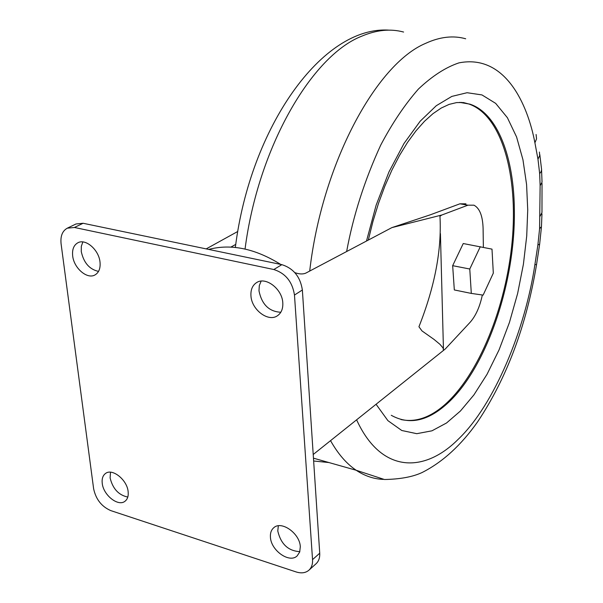<?xml version="1.0" encoding="UTF-8"?>
<svg xmlns="http://www.w3.org/2000/svg" width="603" height="603" viewBox="0 0 603 603"><rect width="100%" height="100%" fill="white"/><g stroke="black" fill="none" stroke-linecap="round" stroke-linejoin="round"><path stroke-width="0.9" d="M300.302 546.755L299.691 552.024L297.136 555.913C289.455 563.571 270.913 550.464 270.43 537.19C270.152 533.075 271.252 529.931 273.732 527.753C281.397 520.321 299.932 533.474 300.302 546.755M278.33 525.793L277.779 531.002C280.877 544.079 288.219 550.961 299.819 551.632M128.138 491.626C128.597 496.081 127.527 499.307 124.934 501.297C118.12 506.882 103.332 495.093 102.239 483.335C101.726 478.759 102.834 475.465 105.548 473.445C112.339 468.018 127.143 479.86 128.138 491.626M110.5 472.202L110.108 477.893C112.731 488.739 118.625 495.131 127.791 497.06M100.008 262.041C100.595 268.305 98.922 272.601 94.98 274.938C87.231 279.596 73.89 268.162 72.677 255.928C72.021 249.514 73.747 245.127 77.862 242.783C85.596 238.321 98.892 249.83 100.008 262.041M82.852 241.939L81.322 246.318L81.269 251.579C83.727 262.787 89.478 269.39 98.53 271.403M282.799 302.925C283.086 308.781 281.307 313.055 277.455 315.738C268.305 322.409 251.557 309.716 250.946 295.802C250.599 289.734 252.461 285.347 256.539 282.634C265.667 276.272 282.325 289.048 282.799 302.925M261.137 281.119L259.313 285.566L258.981 290.834C261.815 304.492 269.089 311.63 280.81 312.256M313.213 454.496L445.293 348.964L443.476 350.411L443.13 348.059L439.964 344.343L434.039 339.421L421.979 330.911L418.942 326.751C434.838 286.531 441.841 249.695 439.956 216.243L441.856 215L391.875 227.617L305.872 273.084C302.91 274.373 299.224 274.214 294.822 272.624M280.674 264.4C255.107 248.557 231.107 243.559 208.691 249.416M206.196 248.896L237.77 231.469M273.83 269.518L74.433 227.474L67.287 228.183C62.358 230.934 60.292 236.157 61.091 243.846L93.623 488.739C95.869 499.314 101.606 506.603 110.816 510.62L296.088 571.93C301.334 573.566 305.608 572.986 308.924 570.189C311.585 567.702 312.791 564.182 312.542 559.629L294.475 295.048C292.402 281.797 285.513 273.287 273.83 269.518L281.85 264.649L83.108 223.268L75.978 223.984L67.287 228.183M308.924 570.189L316.085 563.73C318.746 561.242 319.959 557.737 319.726 553.207L302.367 289.99C300.332 276.815 293.495 268.365 281.85 264.649M235.758 244.388L230.881 247.094M465.961 203.822L459.908 203.814L430.354 214.796L391.875 227.617M459.908 203.814L467.92 205.186L441.856 215M443.431 348.655L440.416 233.587M482.34 294.995C479.845 306.806 475.759 315.927 470.076 322.349L445.293 348.964M452.665 265.674L454.323 289.945L471.305 293.412L469.775 269.013L452.665 265.674L463.247 243.537L491.995 249.129L493.314 273.136L483.131 295.108L471.305 293.412M467.92 205.186L473.935 205.178C479.664 208.178 482.717 215.957 483.101 228.522L483.372 247.343M469.775 269.013L480.29 246.702M346.657 251.443C353.245 215.648 364.611 180.191 380.734 145.074C392.252 123.231 404.809 104.553 418.414 89.056C432.238 76.001 445.76 67.272 458.973 62.87C505.193 53.788 527.685 104.274 534.906 142.805L536.549 138.863L536.09 134.477M366.526 240.951L376.144 205.156L388.958 171.915L404.025 143.446L420.178 121.211L436.286 105.706L451.813 96.412L467.054 92.719L481.963 94.927L495.666 103.369L507.394 117.706L516.583 136.971L522.959 159.772L526.585 184.563L527.731 209.889L526.721 236.022L523.412 264.227L517.638 293.465L509.437 322.469L499.08 349.838L487.036 374.305L473.928 394.89L460.413 411.027L446.552 422.974L431.959 430.813L416.771 433.685L401.771 430.497L387.902 420.645L376.084 404.289M400.95 419.537C415.105 422.582 429.479 417.856 444.064 405.359C478.759 375.247 506.151 306.912 512.188 241.049C518.248 175.292 501.862 115.482 468.93 104.017L461.031 102.374M539.61 244.479L536.549 264.551L534.884 264.672L537.884 244.999L539.587 228.68L540.13 185.724L539.67 173.672L537.974 159.177L539.7 155.559L539.421 152.062M356.614 419.839C381.601 474.418 424.964 472.692 458.167 439.331C494.302 405.035 525.303 329.283 534.884 264.664M74.433 227.474L83.108 223.268M294.475 295.048L302.367 289.99M312.542 559.629L319.726 553.207M403.595 32.042C390.51 28.522 376.551 29.909 361.71 36.195C311.608 55.717 258.084 147.69 245.052 249.054M309.708 271.041C321.912 164.197 376.046 64.061 425.628 43.348C439.904 36.806 453.26 35.276 465.689 38.78M459.599 102.367L469.88 104.138C497.731 113.236 514.291 157.971 514.367 211.555C515.203 284.669 485.196 371.561 444.961 405.585C426.231 421.58 408.337 424.821 391.279 415.294M313.643 461.001L328.967 462.554M383.312 479.393C373.83 479.031 364.792 475.986 356.192 470.265C346.567 463.79 338.019 453.923 330.542 440.657M534.914 142.798L537.974 159.177M539.67 173.672L541.072 171.742L541.615 169.782L539.821 154.617M542.029 183.44L541.969 212.55L540.084 216.228M539.587 228.68L541.456 226.653L541.969 213.846M537.884 244.999L539.655 244.132L541.404 227.369M540.13 185.724L542.037 182.196L541.577 170.182M235.343 247.449C250.441 126.849 322.507 25.552 389.078 30.15M313.454 458.167L356.192 470.265L384.435 479.506C400.158 479.219 412.708 476.89 422.092 472.526C442.647 462.124 461.182 445.195 477.689 421.731C506.776 378.096 526.389 325.748 536.527 264.672M468.93 104.017L463.511 102.563L456.614 102.585L449.167 104.372L441.238 108.035L432.962 113.673L424.482 121.293L415.98 130.859L407.613 142.278L399.54 155.416L391.912 170.106L384.857 186.154L378.511 203.324L372.971 221.361L368.335 239.994"/></g></svg>
